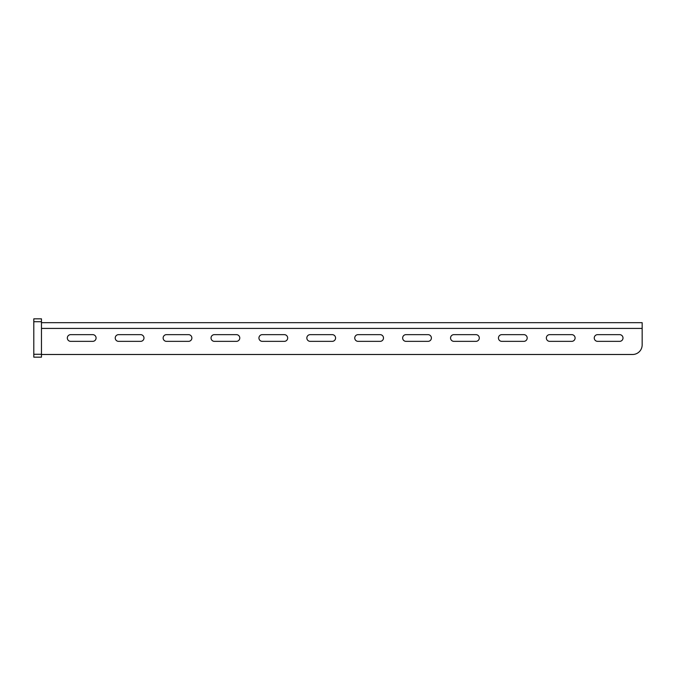 <?xml version="1.0" encoding="UTF-8"?>
<svg xmlns="http://www.w3.org/2000/svg" width="676" height="676" viewBox="0 0 676 676"><rect width="100%" height="100%" fill="white"/><g stroke="black" fill="none" stroke-linecap="round" stroke-linejoin="round"><path stroke-width="1.01" d="M41.464 354.486L632.575 354.486A9.582 9.582 0 0 0 642.158 344.912L642.158 322.672L41.464 322.672M70.684 341.355A3.355 3.355 0 0 1 67.33 338A3.355 3.355 0 0 1 70.684 334.645L92.722 334.645A3.355 3.355 0 0 1 96.076 338A3.355 3.355 0 0 1 92.722 341.355L70.684 341.355M118.587 341.355A3.355 3.355 0 0 1 115.233 338A3.355 3.355 0 0 1 118.587 334.645L140.625 334.645A3.355 3.355 0 0 1 143.98 338A3.355 3.355 0 0 1 140.625 341.355L118.587 341.355M166.49 341.355A3.355 3.355 0 0 1 163.136 338A3.355 3.355 0 0 1 166.49 334.645L188.528 334.645A3.355 3.355 0 0 1 191.874 338A3.355 3.355 0 0 1 188.528 341.355L166.49 341.355M214.393 341.355A3.355 3.355 0 0 1 211.039 338A3.355 3.355 0 0 1 214.393 334.645L236.431 334.645A3.355 3.355 0 0 1 239.777 338A3.355 3.355 0 0 1 236.431 341.355L214.393 341.355M262.296 341.355A3.355 3.355 0 0 1 258.942 338A3.355 3.355 0 0 1 262.296 334.645L284.326 334.645A3.355 3.355 0 0 1 287.68 338A3.355 3.355 0 0 1 284.326 341.355L262.296 341.355M310.2 341.355A3.355 3.355 0 0 1 306.845 338A3.355 3.355 0 0 1 310.2 334.645L332.229 334.645A3.355 3.355 0 0 1 335.583 338A3.355 3.355 0 0 1 332.229 341.355L310.2 341.355M358.103 341.355A3.355 3.355 0 0 1 354.748 338A3.355 3.355 0 0 1 358.103 334.645L380.132 334.645A3.355 3.355 0 0 1 383.486 338A3.355 3.355 0 0 1 380.132 341.355L358.103 341.355M405.997 341.355A3.355 3.355 0 0 1 402.651 338A3.355 3.355 0 0 1 405.997 334.645L428.035 334.645A3.355 3.355 0 0 1 431.389 338A3.355 3.355 0 0 1 428.035 341.355L405.997 341.355M453.9 341.355A3.355 3.355 0 0 1 450.554 338A3.355 3.355 0 0 1 453.9 334.645L475.938 334.645A3.355 3.355 0 0 1 479.292 338A3.355 3.355 0 0 1 475.938 341.355L453.9 341.355M501.803 341.355A3.355 3.355 0 0 1 498.449 338A3.355 3.355 0 0 1 501.803 334.645L523.841 334.645A3.355 3.355 0 0 1 527.195 338A3.355 3.355 0 0 1 523.841 341.355L501.803 341.355M549.706 341.355A3.355 3.355 0 0 1 546.352 338A3.355 3.355 0 0 1 549.706 334.645L571.744 334.645A3.355 3.355 0 0 1 575.099 338A3.355 3.355 0 0 1 571.744 341.355L549.706 341.355M597.609 341.355A3.355 3.355 0 0 1 594.255 338A3.355 3.355 0 0 1 597.609 334.645L619.647 334.645A3.355 3.355 0 0 1 623.002 338A3.355 3.355 0 0 1 619.647 341.355L597.609 341.355M642.158 322.672L642.158 325.815M642.158 325.545L642.158 326.745M33.8 357.165L33.8 318.835L41.464 318.835L41.464 357.165L33.8 357.165M642.158 328.418L41.464 328.418M33.8 354.283L41.464 354.283M33.8 321.717L41.464 321.717"/></g></svg>

